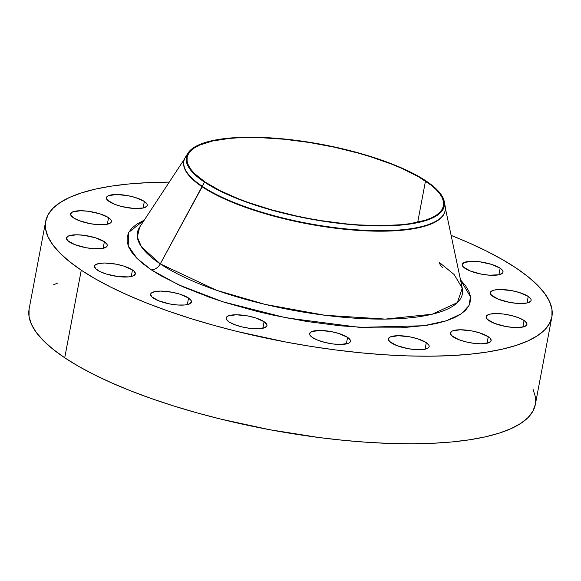 <?xml version="1.0" encoding="UTF-8"?>
<svg xmlns="http://www.w3.org/2000/svg" width="581" height="581" viewBox="0 0 581 581"><rect width="100%" height="100%" fill="white"/><g stroke="black" fill="none" stroke-linecap="round" stroke-linejoin="round"><path stroke-width="0.87" d="M229.016 321.874A20.771 5.97 -169.3 0 1 226.147 317.93A20.771 5.97 -169.3 0 1 241.652 315.055A20.771 5.97 -169.3 0 1 264.101 321.707L262.859 328.265L264.101 321.707L255.313 317.822L247.579 315.904L236.06 314.771L228.086 315.999L226.14 317.96L226.336 319.18L229.016 321.874L234.368 324.554L241.573 326.812L249.54 328.309L257.056 328.81L265.03 327.582L266.977 325.621L266.781 324.401L264.101 321.707A20.771 5.97 -169.3 0 1 266.969 325.643A20.771 5.97 -169.3 0 1 251.464 328.526A20.771 5.97 -169.3 0 1 229.016 321.874M312.498 337.539A20.771 5.97 -169.3 0 1 309.629 333.596A20.771 5.97 -169.3 0 1 325.135 330.72A20.771 5.97 -169.3 0 1 347.583 337.372L346.341 343.93L347.583 337.372L338.796 333.487L331.061 331.569L319.543 330.436L311.569 331.664L309.622 333.625L309.818 334.845L312.498 337.539L317.851 340.219L325.055 342.478L333.022 343.974L340.531 344.475L348.513 343.248L349.864 342.362L350.452 341.287L350.263 340.067L347.583 337.372A20.771 5.97 -169.3 0 1 350.452 341.308A20.771 5.97 -169.3 0 1 334.946 344.192A20.771 5.97 -169.3 0 1 312.498 337.539M391.224 342.805A20.771 5.97 -169.3 0 1 388.348 338.868A20.771 5.97 -169.3 0 1 403.853 335.985A20.771 5.97 -169.3 0 1 426.301 342.637L425.067 349.203L426.301 342.637L417.514 338.752L409.779 336.842L398.268 335.702L390.287 336.929L388.348 338.89L389.51 341.432L396.569 345.484L407.746 348.607L415.633 349.624L422.474 349.595L427.231 348.513L428.589 347.627L429.177 346.552L428.981 345.332L426.301 342.637A20.771 5.97 -169.3 0 1 429.17 346.581A20.771 5.97 -169.3 0 1 413.672 349.457A20.771 5.97 -169.3 0 1 391.224 342.805M453.202 336.878A20.771 5.97 -169.3 0 1 450.326 332.935A20.771 5.97 -169.3 0 1 465.831 330.059A20.771 5.97 -169.3 0 1 488.28 336.711L487.038 343.269L488.28 336.711L479.492 332.826L471.757 330.909L460.246 329.776L452.265 331.003L450.326 332.964L451.488 335.506L458.547 339.558L465.759 341.817L473.726 343.313L481.235 343.814L489.209 342.587L491.156 340.626L489.994 338.084L488.28 336.711A20.771 5.97 -169.3 0 1 491.148 340.648A20.771 5.97 -169.3 0 1 475.65 343.531A20.771 5.97 -169.3 0 1 453.202 336.878M488.999 320.647A20.771 5.97 -169.3 0 1 486.123 316.71A20.771 5.97 -169.3 0 1 501.628 313.827A20.771 5.97 -169.3 0 1 524.077 320.487L522.842 327.045L524.077 320.487L518.724 317.807L511.52 315.541L503.553 314.052L496.043 313.544L490.132 314.11L488.062 314.779L486.123 316.732L487.285 319.281L494.344 323.326L505.521 326.449L513.408 327.466L522.944 327.023L526.364 325.469L526.952 324.394L526.756 323.174L524.077 320.487A20.771 5.97 -169.3 0 1 526.945 324.423A20.771 5.97 -169.3 0 1 511.447 327.306A20.771 5.97 -169.3 0 1 488.999 320.647M493.16 296.593A20.771 5.97 -169.3 0 1 490.291 292.657A20.771 5.97 -169.3 0 1 505.797 289.774A20.771 5.97 -169.3 0 1 528.245 296.433L527.003 302.991L528.245 296.433L519.458 292.548L511.723 290.631L500.212 289.498L494.293 290.057L490.88 291.611L490.291 292.686L491.453 295.228L498.513 299.273L509.682 302.396L517.577 303.413L527.112 302.97L530.533 301.416L531.121 300.348L530.925 299.121L528.245 296.433A20.771 5.97 -169.3 0 1 531.114 300.37A20.771 5.97 -169.3 0 1 515.616 303.253A20.771 5.97 -169.3 0 1 493.16 296.593M465.069 268.378A20.771 5.97 -169.3 0 1 462.2 264.442A20.771 5.97 -169.3 0 1 477.698 261.559A20.771 5.97 -169.3 0 1 500.147 268.211L498.912 274.777L500.147 268.211L491.359 264.326L479.623 261.777L472.113 261.276L464.139 262.503L462.193 264.464L463.355 267.006L470.421 271.058L481.591 274.181L489.478 275.198L499.014 274.748L502.434 273.201L503.023 272.126L502.834 270.906L500.147 268.211A20.771 5.97 -169.3 0 1 503.023 272.155A20.771 5.97 -169.3 0 1 487.517 275.031A20.771 5.97 -169.3 0 1 465.069 268.378M109.272 201.614A20.771 5.97 -169.3 0 1 106.396 197.671A20.771 5.97 -169.3 0 1 121.901 194.795A20.771 5.97 -169.3 0 1 144.349 201.447L143.115 208.005L144.349 201.447L135.562 197.562L127.827 195.644L116.316 194.512L108.335 195.739L106.396 197.7L107.558 200.242L114.617 204.294L121.828 206.553L133.681 208.434L143.216 207.983L146.637 206.437L147.225 205.362L147.029 204.142L144.349 201.447A20.771 5.97 -169.3 0 1 147.218 205.383A20.771 5.97 -169.3 0 1 131.72 208.267A20.771 5.97 -169.3 0 1 109.272 201.614M73.467 217.839A20.771 5.97 -169.3 0 1 70.599 213.902A20.771 5.97 -169.3 0 1 86.104 211.019A20.771 5.97 -169.3 0 1 108.553 217.672L107.311 224.237L108.553 217.672L99.765 213.786L88.029 211.237L80.519 210.736L72.538 211.963L70.599 213.924L70.788 215.144L73.467 217.839L78.82 220.519L89.99 223.641L97.884 224.658L107.42 224.208L110.84 222.661L111.429 221.586L111.232 220.366L108.553 217.672A20.771 5.97 -169.3 0 1 111.421 221.615A20.771 5.97 -169.3 0 1 95.923 224.491A20.771 5.97 -169.3 0 1 73.467 217.839M69.306 241.892A20.771 5.97 -169.3 0 1 66.43 237.956A20.771 5.97 -169.3 0 1 81.936 235.073A20.771 5.97 -169.3 0 1 104.384 241.725L103.149 248.283L104.384 241.725L95.596 237.84L83.86 235.29L76.351 234.789L68.376 236.017L66.43 237.978L67.592 240.519L74.658 244.572L85.828 247.695L93.715 248.712L103.251 248.261L106.672 246.714L107.26 245.64L107.064 244.419L104.384 241.725A20.771 5.97 -169.3 0 1 107.253 245.669A20.771 5.97 -169.3 0 1 91.754 248.545A20.771 5.97 -169.3 0 1 69.306 241.892M153.486 298.191A20.771 5.97 -169.3 0 1 150.617 294.255A20.771 5.97 -169.3 0 1 166.115 291.371A20.771 5.97 -169.3 0 1 188.564 298.031L187.329 304.589L188.564 298.031L179.783 294.146L172.041 292.228L160.53 291.088L154.619 291.655L151.198 293.209L150.61 294.276L151.772 296.826L158.838 300.871L170.008 303.994L177.895 305.01L184.743 304.981L189.5 303.899L191.44 301.946L191.251 300.718L188.564 298.031A20.771 5.97 -169.3 0 1 191.44 301.967A20.771 5.97 -169.3 0 1 175.934 304.851A20.771 5.97 -169.3 0 1 153.486 298.191M97.397 270.107A20.771 5.97 -169.3 0 1 94.529 266.171A20.771 5.97 -169.3 0 1 110.034 263.287A20.771 5.97 -169.3 0 1 132.483 269.947L131.241 276.505L132.483 269.947L123.695 266.054L115.96 264.144L104.449 263.004L98.53 263.571L95.117 265.118L94.529 266.192L95.691 268.734L99.787 271.48L106.185 273.992L117.921 276.541L128.655 276.897L133.412 275.815L135.358 273.854L134.196 271.312L132.483 269.947A20.771 5.97 -169.3 0 1 135.351 273.883A20.771 5.97 -169.3 0 1 119.846 276.759A20.771 5.97 -169.3 0 1 97.397 270.107M442.439 267.362A9.971 7.916 -56.2 0 1 439.519 262.576A9.971 7.916 123.8 0 0 442.439 267.362M444.516 203.844A132.94 38.201 -169.3 0 1 445.162 210.46A132.94 38.201 -169.3 0 1 345.942 228.892A132.94 38.201 -169.3 0 1 202.268 186.305L204.461 182.1A131.284 37.721 -169.3 0 1 187.917 153.217A131.284 37.721 -169.3 0 1 291.371 139.767A131.284 37.721 -169.3 0 1 426.185 181.054A131.284 37.721 -169.3 0 1 444.298 201.658A131.284 37.721 -169.3 0 1 353.306 224.782A131.284 37.721 -169.3 0 1 204.461 182.1L160.269 263.89A165.345 47.511 10.7 0 1 139.629 227.2L137.312 237.019L141.394 246.751L160.269 263.89A9.971 7.916 -56.2 0 1 151.321 269.853L137.203 258.589L128.169 245.756L128.808 232.291L144.262 220.148L137.036 223.99L132.127 227.926L128.822 232.262L127.159 236.954L127.145 241.957L128.786 247.223L132.061 252.699L136.942 258.327L143.384 264.072L151.321 269.853L160.676 275.634L183.276 286.956L210.322 297.588L225.181 302.519L256.889 311.372L273.426 315.214L307.073 321.525L340.393 325.825L372.116 327.953L401.028 327.815L426.004 325.425L436.709 323.406L446.092 320.872L454.051 317.836L460.515 314.336L465.425 310.392L468.729 306.056L470.392 301.365L470.407 296.368L468.765 291.103L465.49 285.627L460.515 279.904L470.465 296.76L469.02 305.497L461.387 313.747L446.44 320.756L423.803 325.752L359.566 327.364L286.012 317.807L222.792 301.764L178.418 284.748L151.321 269.853A9.971 7.916 123.8 0 0 160.269 263.89A165.345 47.511 10.7 0 0 348.295 317.698A165.345 47.511 10.7 0 0 462.258 288.169L454.117 274.501L439.519 262.576M445.111 210.707A132.94 38.201 -169.3 0 1 346.261 229.422A132.94 38.201 -169.3 0 1 202.173 186.799L202.268 186.305A132.94 38.201 10.7 0 0 352.994 229.531A132.94 38.201 10.7 0 0 445.133 206.11L444.298 201.658M445.351 208.034L462.258 288.169L457.363 302.607L432.191 314.212L385.297 319.092L324.968 315.272L265.197 304.408L216.56 290.297L160.269 263.89L202.173 186.799A132.94 38.201 10.7 0 0 345.848 229.386A132.94 38.201 10.7 0 0 445.068 210.954L445.162 210.46M29.072 309.245L29.05 316.616L31.468 324.387L36.305 332.463L43.502 340.771L53.002 349.232L64.716 357.773A257.579 74.019 10.7 0 0 343.08 440.282A257.579 74.019 10.7 0 0 535.326 404.572L551.87 316.986A257.579 74.019 -169.3 0 1 359.632 352.696A257.579 74.019 -169.3 0 1 81.26 270.187L64.716 357.773L78.515 366.299L94.282 374.73L111.857 382.988L131.074 390.998L151.743 398.675L173.668 405.952L196.647 412.757L220.439 419.017L269.584 429.686L319.216 437.551L343.618 440.333L367.424 442.315L390.417 443.47L412.365 443.782L433.056 443.267L452.294 441.916L469.898 439.737L485.694 436.767L499.529 433.027L511.273 428.546L520.808 423.382L528.049 417.572L532.922 411.174L535.384 404.253L535.399 396.874L532.98 389.11M45.674 221.339A257.579 74.019 -169.3 0 1 169.26 182.122L147.944 182.645L128.706 183.995L111.102 186.167L95.306 189.137L81.471 192.885L69.727 197.358L60.192 202.529L52.951 208.339L48.078 214.738L45.616 221.659L45.601 229.037L48.02 236.801L52.849 244.877L60.054 253.185L69.553 261.646L81.26 270.187A257.579 74.019 -169.3 0 1 45.674 221.339L29.13 308.925A257.579 74.019 10.7 0 0 64.716 357.773L81.26 270.187L95.066 278.713L110.833 287.145L128.408 295.409L147.618 303.413L168.294 311.096L190.219 318.366L213.191 325.171L236.99 331.431L286.135 342.1L311.009 346.407L335.767 349.965L360.169 352.747L383.976 354.73L406.969 355.884L428.909 356.197L449.607 355.681L468.845 354.33L486.45 352.159L502.245 349.181L516.081 345.441L527.824 340.96L537.36 335.796L544.6 329.986L549.473 323.588L551.928 316.667L551.95 309.288L549.532 301.524L544.695 293.449L537.498 285.14L527.998 276.672L516.284 268.139L502.485 259.613L486.718 251.181L469.143 242.916L451.117 235.378A257.579 74.019 -169.3 0 1 516.284 268.139A257.579 74.019 -169.3 0 1 551.87 316.986M205.166 182.093A130.449 37.489 -169.3 0 1 187.14 157.357A130.449 37.489 -169.3 0 1 284.501 139.273A130.449 37.489 -169.3 0 1 425.481 181.061L417.703 222.254L425.481 181.061A130.449 37.489 -169.3 0 1 443.506 205.797A130.449 37.489 -169.3 0 1 346.145 223.881A130.449 37.489 -169.3 0 1 205.166 182.093L220.141 190.684L238.769 198.927L249.242 202.813L271.981 209.944L296.39 215.979L308.925 218.514L321.518 220.7L346.414 223.91L358.477 224.912L381.23 225.66L401.456 224.709L410.375 223.612L425.379 220.206L431.327 217.94L436.157 215.326L439.824 212.377L442.294 209.138L443.535 205.638L443.543 201.897L442.323 197.968L439.875 193.88L436.222 189.667L431.414 185.383L418.494 176.74L401.609 168.287L391.877 164.227L370.3 156.652L358.666 153.21L334.264 147.175L309.128 142.454L284.232 139.244L260.528 137.653L238.936 137.755L229.19 138.445L212.276 141.052L199.319 145.214L194.49 147.828L190.822 150.769L188.36 154.016L187.111 157.516L187.104 161.257L188.331 165.186L190.779 169.274L194.424 173.487L205.166 182.093M57.526 283.107L53.176 284.944M187.917 153.217L185.506 157.052A132.94 38.201 10.7 0 0 202.268 186.305A132.94 38.201 -169.3 0 1 183.901 161.097L183.807 161.583A132.94 38.201 10.7 0 0 202.173 186.799A132.94 38.201 -169.3 0 1 183.857 161.344M183.901 161.097A132.94 38.201 -169.3 0 1 186.915 155.171M204.461 182.1L193.655 173.436L189.98 169.194L187.518 165.084L186.283 161.126L186.298 157.364L187.547 153.834L190.031 150.573L193.72 147.618L198.586 144.981L211.622 140.791L228.645 138.169L238.45 137.479L260.179 137.377L284.036 138.975L296.47 140.391L321.765 144.4L346.813 149.84L358.942 153.028L381.826 160.203L402.161 168.199L419.148 176.711L432.155 185.404L436.992 189.718L440.667 193.952L443.129 198.07L444.363 202.028L444.349 205.79L443.1 209.313L440.616 212.573L436.927 215.536L432.068 218.173L419.024 222.363L402.008 224.985L392.197 225.675L370.467 225.777L346.617 224.179L334.177 222.763L308.881 218.754L283.833 213.314L259.998 206.654L248.821 202.951L228.493 194.955L219.531 190.742L204.461 182.1M139.629 227.2L184.613 158.766"/></g></svg>
